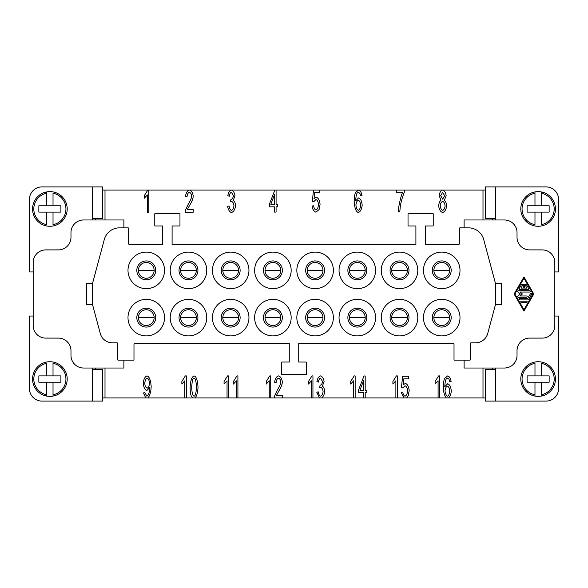 <?xml version="1.0" encoding="UTF-8"?>
<svg xmlns="http://www.w3.org/2000/svg" width="588" height="588" viewBox="0 0 588 588"><rect width="100%" height="100%" fill="white"/><g stroke="black" fill="none" stroke-linecap="round" stroke-linejoin="round"><path stroke-width="0.88" d="M33.178 271.95L29.4 271.95L29.4 199.501A12.598 12.598 0 0 1 41.998 186.903L102.628 186.903L102.628 218.398L92.397 218.398M92.397 369.602L102.628 369.602L102.628 401.097L41.998 401.097A12.598 12.598 0 0 1 29.4 388.499L29.4 316.05L33.178 316.05M53.023 212.099L46.724 212.099L46.724 224.704A16.067 16.067 0 0 1 46.724 193.195L46.724 191.916A17.324 17.324 0 0 1 67.201 208.953A17.324 17.324 0 0 1 46.724 225.983A17.324 17.324 0 0 1 46.724 191.916L46.724 205.8L60.902 205.8L60.902 212.099L53.023 212.099L53.023 224.704A16.067 16.067 0 0 0 53.023 193.195L53.023 205.8M46.724 382.2L38.852 382.2L38.852 375.901L46.724 375.901L46.724 363.296A16.067 16.067 0 0 0 46.724 394.805L46.724 382.2L53.023 382.2L53.023 394.805A16.067 16.067 0 0 0 53.023 363.296L53.023 375.901L60.902 375.901L60.902 382.2L53.023 382.2M46.724 362.017A17.324 17.324 0 0 0 46.724 396.084L46.724 394.805L46.724 396.084A17.324 17.324 0 0 0 67.201 379.047A17.324 17.324 0 0 0 46.724 362.017M67.201 379.047A17.324 17.324 0 0 0 53.023 362.017M53.023 396.084L53.023 394.805L53.023 396.084A17.324 17.324 0 0 1 46.724 396.084M495.603 219.978L495.603 186.903L546.002 186.903A12.598 12.598 0 0 1 558.6 199.501L558.6 271.95L554.822 271.95M554.822 316.05L558.6 316.05L558.6 388.499A12.598 12.598 0 0 1 546.002 401.097L495.603 401.097L495.603 368.022M541.276 224.704A16.067 16.067 0 0 0 541.276 193.195L541.276 205.8L534.977 205.8L534.977 193.195A16.067 16.067 0 0 0 534.977 224.704L534.977 212.099L541.276 212.099L541.276 224.704M541.276 225.983A17.324 17.324 0 0 0 541.276 191.916L541.276 193.195L541.276 191.916A17.324 17.324 0 0 0 520.799 208.953A17.324 17.324 0 0 0 541.276 225.983M520.799 208.953A17.324 17.324 0 0 0 534.977 225.983M534.977 191.916L534.977 193.195L534.977 191.916A17.324 17.324 0 0 1 541.276 191.916M520.799 379.047A17.324 17.324 0 0 1 541.276 362.017A17.324 17.324 0 0 1 541.276 396.084L541.276 394.805A16.067 16.067 0 0 0 541.276 363.296L541.276 375.901L534.977 375.901L534.977 363.296A16.067 16.067 0 0 0 534.977 394.805L534.977 396.084A17.324 17.324 0 0 1 520.799 379.047M86.73 304.077L92.397 304.077L92.397 283.923L86.73 283.923L86.73 304.393M123.899 360.15L123.899 368.022L83.577 368.022A12.598 12.598 0 0 1 70.979 355.424L70.979 350.698A12.598 12.598 0 0 0 58.381 338.1L45.783 338.1A12.598 12.598 0 0 1 33.178 325.502L33.178 262.498A12.598 12.598 0 0 1 45.783 249.9L58.381 249.9A12.598 12.598 0 0 0 70.979 237.302L70.979 232.576A12.598 12.598 0 0 1 83.577 219.978L123.899 219.978L123.899 227.85M464.101 227.85L464.101 219.978L504.423 219.978A12.598 12.598 0 0 1 517.021 232.576L517.021 237.302A12.598 12.598 0 0 0 529.619 249.9L542.217 249.9A12.598 12.598 0 0 1 554.822 262.498L554.822 325.502A12.598 12.598 0 0 1 542.217 338.1L529.619 338.1A12.598 12.598 0 0 0 517.021 350.698L517.021 355.424A12.598 12.598 0 0 1 504.423 368.022L464.101 368.022L464.101 360.15M92.397 304.077L100.276 333.484A12.598 12.598 0 0 0 112.448 342.826L116.968 342.826A0.632 0.632 0 0 1 117.6 343.458L117.6 359.518A0.632 0.632 0 0 0 118.232 360.15L133.351 360.15A0.632 0.632 0 0 0 133.983 359.518L133.983 344.245A0.632 0.632 0 0 1 134.608 343.613L289.274 343.613L289.274 362.039L282.027 362.039A0.632 0.632 0 0 0 281.402 362.671L281.402 374.012A0.632 0.632 0 0 0 282.027 374.637L305.973 374.637A0.632 0.632 0 0 0 306.598 374.012L306.598 362.671A0.632 0.632 0 0 0 305.973 362.039L298.726 362.039L298.726 343.613L453.392 343.613A0.632 0.632 0 0 1 454.017 344.245L454.017 359.518A0.632 0.632 0 0 0 454.649 360.15L469.768 360.15A0.632 0.632 0 0 0 470.4 359.518L470.4 343.458A0.632 0.632 0 0 1 471.032 342.826L475.552 342.826A12.598 12.598 0 0 0 487.724 333.484L495.603 304.077L501.27 304.077L501.27 283.923L495.603 283.923L483.704 239.522A15.751 15.751 0 0 0 468.489 227.85L459.985 227.85A0.632 0.632 0 0 0 459.353 228.482L459.353 243.755A0.632 0.632 0 0 1 458.728 244.387L425.352 244.387L425.352 225.961L432.599 225.961A0.632 0.632 0 0 0 433.231 225.329L433.231 213.988A0.632 0.632 0 0 0 432.599 213.363L408.66 213.363A0.632 0.632 0 0 0 408.028 213.988L408.028 225.329A0.632 0.632 0 0 0 408.66 225.961L415.907 225.961L415.907 244.387L172.093 244.387L172.093 225.961L179.34 225.961A0.632 0.632 0 0 0 179.972 225.329L179.972 213.988A0.632 0.632 0 0 0 179.34 213.363L155.401 213.363A0.632 0.632 0 0 0 154.769 213.988L154.769 225.329A0.632 0.632 0 0 0 155.401 225.961L162.648 225.961L162.648 244.387L129.272 244.387A0.632 0.632 0 0 1 128.647 243.755L128.647 228.482A0.632 0.632 0 0 0 128.015 227.85L119.511 227.85A15.751 15.751 0 0 0 104.297 239.522L92.397 283.923M146.265 252.105A18.272 18.272 0 0 1 164.537 270.377A18.272 18.272 0 0 1 146.265 288.642A18.272 18.272 0 0 1 127.993 270.377A18.272 18.272 0 0 1 146.265 252.105M146.265 260.925A9.452 9.452 0 0 0 136.813 270.377A9.452 9.452 0 0 0 146.265 279.822A9.452 9.452 0 0 0 155.717 270.377A9.452 9.452 0 0 0 146.265 260.925M146.265 299.358A18.272 18.272 0 0 1 164.537 317.623A18.272 18.272 0 0 1 146.265 335.895A18.272 18.272 0 0 1 127.993 317.623A18.272 18.272 0 0 1 146.265 299.358M155.717 317.623A9.452 9.452 0 0 0 146.265 308.178A9.452 9.452 0 0 0 136.813 317.623A9.452 9.452 0 0 0 146.265 327.075A9.452 9.452 0 0 0 155.717 317.623M188.476 252.105A18.272 18.272 0 0 1 206.748 270.377A18.272 18.272 0 0 1 188.476 288.642A18.272 18.272 0 0 1 170.204 270.377A18.272 18.272 0 0 1 188.476 252.105M188.476 279.822A9.452 9.452 0 0 0 197.928 270.377A9.452 9.452 0 0 0 188.476 260.925A9.452 9.452 0 0 0 179.024 270.377A9.452 9.452 0 0 0 188.476 279.822M230.687 288.642A18.272 18.272 0 0 1 212.415 270.377A18.272 18.272 0 0 1 230.687 252.105A18.272 18.272 0 0 1 248.952 270.377A18.272 18.272 0 0 1 230.687 288.642M230.687 260.925A9.452 9.452 0 0 0 221.235 270.377A9.452 9.452 0 0 0 230.687 279.822A9.452 9.452 0 0 0 240.132 270.377A9.452 9.452 0 0 0 230.687 260.925M272.898 288.642A18.272 18.272 0 0 1 254.626 270.377A18.272 18.272 0 0 1 272.898 252.105A18.272 18.272 0 0 1 291.163 270.377A18.272 18.272 0 0 1 272.898 288.642M272.898 260.925A9.452 9.452 0 0 0 263.446 270.377A9.452 9.452 0 0 0 272.898 279.822A9.452 9.452 0 0 0 282.343 270.377A9.452 9.452 0 0 0 272.898 260.925M315.102 288.642A18.272 18.272 0 0 1 296.837 270.377A18.272 18.272 0 0 1 315.102 252.105A18.272 18.272 0 0 1 333.374 270.377A18.272 18.272 0 0 1 315.102 288.642M315.102 260.925A9.452 9.452 0 0 0 305.657 270.377A9.452 9.452 0 0 0 315.102 279.822A9.452 9.452 0 0 0 324.554 270.377A9.452 9.452 0 0 0 315.102 260.925M357.313 288.642A18.272 18.272 0 0 1 339.048 270.377A18.272 18.272 0 0 1 357.313 252.105A18.272 18.272 0 0 1 375.585 270.377A18.272 18.272 0 0 1 357.313 288.642M357.313 260.925A9.452 9.452 0 0 0 347.868 270.377A9.452 9.452 0 0 0 357.313 279.822A9.452 9.452 0 0 0 366.765 270.377A9.452 9.452 0 0 0 357.313 260.925M399.524 288.642A18.272 18.272 0 0 1 381.252 270.377A18.272 18.272 0 0 1 399.524 252.105A18.272 18.272 0 0 1 417.796 270.377A18.272 18.272 0 0 1 399.524 288.642M399.524 279.822A9.452 9.452 0 0 0 408.976 270.377A9.452 9.452 0 0 0 399.524 260.925A9.452 9.452 0 0 0 390.072 270.377A9.452 9.452 0 0 0 399.524 279.822M441.735 288.642A18.272 18.272 0 0 1 423.463 270.377A18.272 18.272 0 0 1 441.735 252.105A18.272 18.272 0 0 1 460.007 270.377A18.272 18.272 0 0 1 441.735 288.642M441.735 279.822A9.452 9.452 0 0 0 451.187 270.377A9.452 9.452 0 0 0 441.735 260.925A9.452 9.452 0 0 0 432.283 270.377A9.452 9.452 0 0 0 441.735 279.822M188.476 299.358A18.272 18.272 0 0 1 206.748 317.623A18.272 18.272 0 0 1 188.476 335.895A18.272 18.272 0 0 1 170.204 317.623A18.272 18.272 0 0 1 188.476 299.358M179.024 317.623A9.452 9.452 0 0 1 188.476 308.178A9.452 9.452 0 0 1 197.928 317.623A9.452 9.452 0 0 1 188.476 327.075A9.452 9.452 0 0 1 179.024 317.623M230.687 299.358A18.272 18.272 0 0 1 248.952 317.623A18.272 18.272 0 0 1 230.687 335.895A18.272 18.272 0 0 1 212.415 317.623A18.272 18.272 0 0 1 230.687 299.358M240.132 317.623A9.452 9.452 0 0 1 230.687 327.075A9.452 9.452 0 0 1 221.235 317.623A9.452 9.452 0 0 1 230.687 308.178A9.452 9.452 0 0 1 240.132 317.623M272.898 299.358A18.272 18.272 0 0 1 291.163 317.623A18.272 18.272 0 0 1 272.898 335.895A18.272 18.272 0 0 1 254.626 317.623A18.272 18.272 0 0 1 272.898 299.358M282.343 317.623A9.452 9.452 0 0 0 272.898 308.178A9.452 9.452 0 0 0 263.446 317.623A9.452 9.452 0 0 0 272.898 327.075A9.452 9.452 0 0 0 282.343 317.623M315.102 299.358A18.272 18.272 0 0 1 333.374 317.623A18.272 18.272 0 0 1 315.102 335.895A18.272 18.272 0 0 1 296.837 317.623A18.272 18.272 0 0 1 315.102 299.358M305.657 317.623A9.452 9.452 0 0 1 315.102 308.178A9.452 9.452 0 0 1 324.554 317.623A9.452 9.452 0 0 1 315.102 327.075A9.452 9.452 0 0 1 305.657 317.623M357.313 299.358A18.272 18.272 0 0 1 375.585 317.623A18.272 18.272 0 0 1 357.313 335.895A18.272 18.272 0 0 1 339.048 317.623A18.272 18.272 0 0 1 357.313 299.358M347.868 317.623A9.452 9.452 0 0 0 357.313 327.075A9.452 9.452 0 0 0 366.765 317.623A9.452 9.452 0 0 0 357.313 308.178A9.452 9.452 0 0 0 347.868 317.623M399.524 299.358A18.272 18.272 0 0 1 417.796 317.623A18.272 18.272 0 0 1 399.524 335.895A18.272 18.272 0 0 1 381.252 317.623A18.272 18.272 0 0 1 399.524 299.358M408.976 317.623A9.452 9.452 0 0 0 399.524 308.178A9.452 9.452 0 0 0 390.072 317.623A9.452 9.452 0 0 0 399.524 327.075A9.452 9.452 0 0 0 408.976 317.623M441.735 299.358A18.272 18.272 0 0 1 460.007 317.623A18.272 18.272 0 0 1 441.735 335.895A18.272 18.272 0 0 1 423.463 317.623A18.272 18.272 0 0 1 441.735 299.358M451.187 317.623A9.452 9.452 0 0 0 441.735 308.178A9.452 9.452 0 0 0 432.283 317.623A9.452 9.452 0 0 0 441.735 327.075A9.452 9.452 0 0 0 451.187 317.623M146.265 278.249A7.872 7.872 0 0 1 138.393 270.377A7.872 7.872 0 0 1 146.265 262.498A7.872 7.872 0 0 1 154.137 270.377A7.872 7.872 0 0 1 146.265 278.249M146.265 325.502A7.872 7.872 0 0 0 154.137 317.623A7.872 7.872 0 0 0 146.265 309.751A7.872 7.872 0 0 0 138.393 317.623A7.872 7.872 0 0 0 146.265 325.502M188.476 278.249A7.872 7.872 0 0 1 180.597 270.377A7.872 7.872 0 0 1 188.476 262.498A7.872 7.872 0 0 1 196.348 270.377A7.872 7.872 0 0 1 188.476 278.249M230.687 278.249A7.872 7.872 0 0 1 222.808 270.377A7.872 7.872 0 0 1 230.687 262.498A7.872 7.872 0 0 1 238.559 270.377A7.872 7.872 0 0 1 230.687 278.249M272.898 262.498A7.872 7.872 0 0 1 280.77 270.377A7.872 7.872 0 0 1 272.898 278.249A7.872 7.872 0 0 1 265.019 270.377A7.872 7.872 0 0 1 272.898 262.498M315.102 278.249A7.872 7.872 0 0 1 307.23 270.377A7.872 7.872 0 0 1 315.102 262.498A7.872 7.872 0 0 1 322.981 270.377A7.872 7.872 0 0 1 315.102 278.249M357.313 278.249A7.872 7.872 0 0 1 349.441 270.377A7.872 7.872 0 0 1 357.313 262.498A7.872 7.872 0 0 1 365.192 270.377A7.872 7.872 0 0 1 357.313 278.249M399.524 262.498A7.872 7.872 0 0 1 407.403 270.377A7.872 7.872 0 0 1 399.524 278.249A7.872 7.872 0 0 1 391.652 270.377A7.872 7.872 0 0 1 399.524 262.498M441.735 262.498A7.872 7.872 0 0 1 449.607 270.377A7.872 7.872 0 0 1 441.735 278.249A7.872 7.872 0 0 1 433.863 270.377A7.872 7.872 0 0 1 441.735 262.498M188.476 309.751A7.872 7.872 0 0 0 180.597 317.623A7.872 7.872 0 0 0 188.476 325.502A7.872 7.872 0 0 0 196.348 317.623A7.872 7.872 0 0 0 188.476 309.751M230.687 325.502A7.872 7.872 0 0 0 238.559 317.623A7.872 7.872 0 0 0 230.687 309.751A7.872 7.872 0 0 0 222.808 317.623A7.872 7.872 0 0 0 230.687 325.502M272.898 325.502A7.872 7.872 0 0 0 280.77 317.623A7.872 7.872 0 0 0 272.898 309.751A7.872 7.872 0 0 0 265.019 317.623A7.872 7.872 0 0 0 272.898 325.502M315.102 309.751A7.872 7.872 0 0 0 307.23 317.623A7.872 7.872 0 0 0 315.102 325.502A7.872 7.872 0 0 0 322.981 317.623A7.872 7.872 0 0 0 315.102 309.751M357.313 309.751A7.872 7.872 0 0 0 349.441 317.623A7.872 7.872 0 0 0 357.313 325.502A7.872 7.872 0 0 0 365.192 317.623A7.872 7.872 0 0 0 357.313 309.751M399.524 325.502A7.872 7.872 0 0 0 407.403 317.623A7.872 7.872 0 0 0 399.524 309.751A7.872 7.872 0 0 0 391.652 317.623A7.872 7.872 0 0 0 399.524 325.502M441.735 309.751A7.872 7.872 0 0 0 433.863 317.623A7.872 7.872 0 0 0 441.735 325.502A7.872 7.872 0 0 0 449.607 317.623A7.872 7.872 0 0 0 441.735 309.751M482.998 219.978L482.998 190.049L105.002 190.049L105.002 219.978M523.291 284.812A0.654 0.654 0 0 1 523.952 284.158A0.654 0.654 0 0 1 524.606 284.812L524.606 288.091L526.899 288.091L525.194 285.143A0.654 0.654 0 0 1 525.437 284.247A0.654 0.654 0 0 1 526.333 284.482L528.605 288.421A0.654 0.654 0 0 1 528.039 289.406L519.865 289.406A0.654 0.654 0 0 1 519.3 288.421L521.563 284.482A0.654 0.654 0 0 1 522.46 284.247A0.654 0.654 0 0 1 522.703 285.143L520.997 288.091L523.291 288.091L523.291 284.812M521.38 302.533A0.654 0.654 0 0 1 520.725 301.872A0.654 0.654 0 0 1 521.38 301.218L526.525 301.218A0.654 0.654 0 0 1 527.179 301.872A0.654 0.654 0 0 1 526.525 302.533L521.38 302.533M523.952 309.751L533.029 294L523.952 278.249L514.867 294L523.952 309.751M533.786 294L523.952 311.067L514.11 294L523.952 276.933L533.786 294M528.605 299.579A0.654 0.654 0 0 1 528.039 299.909L519.865 299.909A0.654 0.654 0 0 1 519.211 299.248A0.654 0.654 0 0 1 519.865 298.594L527.656 298.594L530.494 293.669A0.654 0.654 0 0 1 531.39 293.434A0.654 0.654 0 0 1 531.633 294.331L528.605 299.579M520.108 295.97L526.525 295.97A0.654 0.654 0 0 1 527.179 296.624A0.654 0.654 0 0 1 526.525 297.278L518.351 297.278A0.654 0.654 0 0 1 517.918 296.131L520.373 294L517.918 291.868A0.654 0.654 0 0 1 518.351 290.722L529.553 290.722A0.654 0.654 0 0 1 530.207 291.376A0.654 0.654 0 0 1 529.553 292.03L520.108 292.03L522.372 294L520.108 295.97M495.515 304.393L501.586 304.393L501.586 283.607L495.515 283.607M495.603 304.077L495.603 283.923M105.002 368.022L105.002 397.951L102.628 397.951M145.773 397.951L143.435 392.924L144.868 392.688L146.868 396.187C148.47 395.379 149.418 392.71 149.705 388.183L149.69 387.646L146.802 390.557C144.854 389.77 143.663 387.367 143.222 383.347C143.67 379.186 144.935 376.702 147.015 375.901C149.308 376.621 150.69 380.171 151.167 386.559C150.962 392.064 149.852 395.864 147.831 397.951L105.002 397.951M184.83 397.951L184.83 380.789L181.854 384.052L181.854 381.428L185.352 375.901L186.308 375.901L186.308 397.951L147.831 397.951M192.658 397.951L191.321 396.136C190.527 394.283 190.122 391.292 190.122 387.161C190.475 380.605 191.791 376.849 194.077 375.901C196.348 376.636 197.664 380.392 198.009 387.161C197.847 392.277 196.855 395.871 195.032 397.951L186.308 397.951M227.041 397.951L227.041 380.789L224.065 384.052L224.065 381.428L227.563 375.901L228.519 375.901L228.519 397.951L195.032 397.951M236.435 397.951L236.435 380.789L233.465 384.052L233.465 381.428L236.957 375.901L237.912 375.901L237.912 397.951L228.519 397.951M269.253 397.951L269.253 380.789L266.276 384.052L266.276 381.428L269.774 375.901L270.73 375.901L270.73 397.951L237.912 397.951M274.324 397.951L274.493 396.15L277.433 389.881C279.543 386.544 280.66 383.898 280.799 381.95C280.549 379.87 279.785 378.599 278.514 378.135C277.183 378.576 276.397 380.046 276.139 382.553L274.611 382.266C275.133 378.591 276.448 376.467 278.543 375.901C280.682 376.636 281.939 378.679 282.328 382.016C282.255 384.339 281.064 387.396 278.749 391.196L276.411 395.43L282.343 395.43L282.343 397.951L270.73 397.951M311.464 397.951L311.464 380.789L308.487 384.052L308.487 381.428L311.985 375.901L312.941 375.901L312.941 397.951L282.343 397.951M319.512 397.951L316.756 392.189L318.233 391.836C318.703 394.43 319.497 395.871 320.607 396.165C321.959 395.606 322.79 394.07 323.091 391.564C322.819 389.205 322.033 387.771 320.725 387.279L319.681 387.58L320.085 385.243C321.386 384.949 322.209 383.721 322.555 381.561L320.57 378.121C319.497 378.444 318.769 379.775 318.387 382.104L316.91 381.612C317.535 378.349 318.747 376.445 320.541 375.901C322.474 376.673 323.657 378.576 324.084 381.612L322.422 386.088C323.709 387.051 324.458 388.866 324.672 391.512C324.429 394.239 323.451 396.385 321.724 397.951L312.941 397.951M353.675 397.951L353.675 380.789L350.698 384.052L350.698 381.428L354.196 375.901L355.152 375.901L355.152 397.951L321.724 397.951M363.722 397.951L363.722 392.755L358.459 392.755L358.459 390.27L363.994 375.982L365.199 375.982L365.199 390.27L366.831 390.27L366.831 392.755L365.199 392.755L365.199 397.951L355.152 397.951M395.878 397.951L395.878 380.789L392.909 384.052L392.909 381.428L396.4 375.901L397.363 375.901L397.363 397.951L365.199 397.951M403.919 397.951L401.178 392.255L402.736 392.02C403.147 394.445 403.927 395.842 405.059 396.187C406.455 395.606 407.308 393.806 407.616 390.792C407.337 387.962 406.477 386.294 405.044 385.779L402.839 387.933L401.442 387.595L402.618 376.269L408.623 376.269L408.623 378.856L403.794 378.856L403.162 384.772L405.448 383.398C407.484 384.207 408.733 386.588 409.189 390.535L408.234 395.731L406.573 397.951L397.363 397.951M438.089 397.951L438.089 380.789L435.12 384.052L435.12 381.428L438.611 375.901L439.574 375.901L439.574 397.951L406.573 397.951M446.49 397.951C444.631 396.209 443.58 392.799 443.315 387.712C443.315 383.457 443.749 380.363 444.616 378.422L447.674 375.901C449.438 376.445 450.577 378.275 451.099 381.399L449.622 381.612L449.063 379.275L447.571 378.121L446.307 378.841C445.469 380.26 444.969 382.869 444.8 386.676L447.74 383.729C449.666 384.53 450.856 386.911 451.305 390.873C451.106 393.835 450.173 396.187 448.512 397.951L439.574 397.951M485.372 397.951L448.512 397.951M482.998 397.951L482.998 368.022M492.45 368.022L492.45 369.602M46.724 212.099L38.852 212.099L38.852 205.8L46.724 205.8M492.45 218.398L492.45 219.978M53.023 225.983A17.324 17.324 0 0 1 46.724 225.983M92.397 219.978L92.397 186.903M95.55 219.978L95.55 218.398M102.628 190.049L189.432 190.049C191.563 190.784 192.82 192.827 193.209 196.164C193.143 198.487 191.945 201.544 189.63 205.344L187.293 209.578L193.224 209.578L193.224 212.187L185.213 212.187L185.382 210.298L188.322 204.036C190.424 200.692 191.541 198.046 191.681 196.098C191.431 194.025 190.666 192.754 189.395 192.283C188.064 192.724 187.278 194.202 187.028 196.708L185.499 196.421C186.014 192.739 187.329 190.622 189.432 190.049L231.422 190.049C233.355 190.821 234.538 192.724 234.965 195.767L233.304 200.236C234.59 201.206 235.34 203.014 235.553 205.66C235.082 209.394 233.723 211.695 231.488 212.555C229.482 211.856 228.195 209.784 227.637 206.337L229.114 205.984C229.585 208.578 230.378 210.026 231.488 210.32C232.848 209.762 233.671 208.226 233.973 205.712C233.708 203.352 232.914 201.927 231.606 201.427L230.562 201.728L230.966 199.391C232.267 199.097 233.091 197.877 233.436 195.716L231.451 192.269C230.378 192.599 229.651 193.922 229.269 196.252L227.791 195.767C228.423 192.496 229.629 190.593 231.422 190.049L358.555 190.049C360.319 190.593 361.458 192.43 361.98 195.547L360.503 195.767L359.952 193.43L358.452 192.269L357.195 192.989C356.35 194.407 355.85 197.017 355.681 200.824L358.621 197.884C360.547 198.685 361.738 201.067 362.186 205.021C361.73 209.122 360.473 211.629 358.401 212.555C356.071 211.849 354.667 208.284 354.204 201.868C354.204 197.605 354.63 194.51 355.497 192.57L358.555 190.049L442.639 190.049C444.601 190.762 445.77 192.68 446.152 195.797L444.366 200.221C445.682 201.405 446.439 203.294 446.637 205.881C446.204 209.519 444.873 211.739 442.654 212.555C440.434 211.746 439.111 209.497 438.67 205.8C438.891 203.125 439.662 201.265 440.993 200.221L439.162 195.731C439.53 192.636 440.691 190.74 442.639 190.049L485.372 190.049M53.023 375.901L46.724 375.901M148.801 190.049L148.801 212.187L147.316 212.187L147.316 194.944L144.347 198.2L144.347 195.576L147.838 190.049M404.397 190.049L404.397 192.151C402.78 195.848 401.435 200.383 400.362 205.749L399.789 211.812L398.26 211.812C398.157 208.248 400.869 195.701 402.493 192.658L396.562 192.658L396.562 190.049M319.505 190.049L319.505 192.636L314.683 192.636L314.043 198.553L316.329 197.178C318.365 197.987 319.615 200.368 320.078 204.315L319.115 209.512L315.94 212.187C313.896 211.526 312.603 209.475 312.059 206.035L313.625 205.8C314.036 208.226 314.808 209.615 315.94 209.967C317.336 209.387 318.189 207.586 318.498 204.573C318.218 201.743 317.358 200.074 315.925 199.56L313.72 201.713L312.331 201.375L313.507 190.049M276.081 190.049L276.081 204.337L277.712 204.337L277.712 206.822L276.081 206.822L276.081 212.099L274.603 212.099L274.603 206.822L269.341 206.822L269.341 204.337L274.875 190.049M92.485 283.607L86.414 283.607L86.414 304.393L92.485 304.393M92.397 401.097L92.397 368.022M147.198 378.135C145.89 378.723 145.067 380.487 144.751 383.427C145.03 386.059 145.839 387.639 147.169 388.168C148.463 387.676 149.249 386.022 149.521 383.214C149.234 380.348 148.463 378.657 147.198 378.135M194.077 396.187C195.378 395.893 196.179 392.88 196.48 387.161C196.186 381.428 195.378 378.422 194.062 378.135L192.408 379.716L191.659 387.161C191.953 392.894 192.754 395.9 194.077 396.187M274.603 194.385L270.803 204.337L274.603 204.337L274.603 194.385M358.371 210.335C359.599 209.806 360.363 208.093 360.657 205.19C360.378 202.412 359.599 200.765 358.32 200.265C357.012 200.795 356.21 202.382 355.916 205.043C356.247 207.895 357.063 209.659 358.371 210.335M442.668 199.178L444.624 195.782L442.654 192.269L440.691 195.628L442.668 199.178M442.668 210.335C444.014 209.82 444.822 208.343 445.109 205.918C444.815 203.426 443.991 201.919 442.624 201.397C441.287 201.919 440.478 203.389 440.199 205.815C440.485 208.218 441.309 209.725 442.668 210.335M363.722 380.318L359.922 390.27L363.722 390.27L363.722 380.318M447.49 396.187C448.717 395.658 449.482 393.945 449.776 391.042C449.497 388.256 448.717 386.617 447.439 386.118C446.13 386.639 445.329 388.234 445.035 390.888C445.366 393.747 446.182 395.511 447.49 396.187M398.583 190.049L438.273 190.049M189.417 190.049L149.727 190.049M95.55 369.602L95.55 368.022M534.977 382.2L534.977 396.084A17.324 17.324 0 0 0 541.276 396.084L541.276 382.2L527.098 382.2L527.098 375.901L534.977 375.901M541.276 375.901L549.148 375.901L549.148 382.2L541.276 382.2M541.276 396.084A17.324 17.324 0 0 1 534.977 396.084M541.276 205.8L549.148 205.8L549.148 212.099L541.276 212.099M534.977 212.099L527.098 212.099L527.098 205.8L534.977 205.8M495.603 369.602L485.372 369.602L485.372 401.097L495.603 401.097M495.603 186.903L485.372 186.903L485.372 218.398L495.603 218.398M154.137 270.377L138.393 270.377M154.137 317.623L138.393 317.623M196.348 270.377L180.597 270.377M238.559 270.377L222.808 270.377M280.77 270.377L265.019 270.377M322.981 270.377L307.23 270.377M365.192 270.377L349.441 270.377M407.403 270.377L391.652 270.377M449.607 270.377L433.863 270.377M196.348 317.623L180.597 317.623M238.559 317.623L222.808 317.623M280.77 317.623L265.019 317.623M322.981 317.623L307.23 317.623M365.192 317.623L349.441 317.623M407.403 317.623L391.652 317.623M449.607 317.623L433.863 317.623"/></g></svg>
